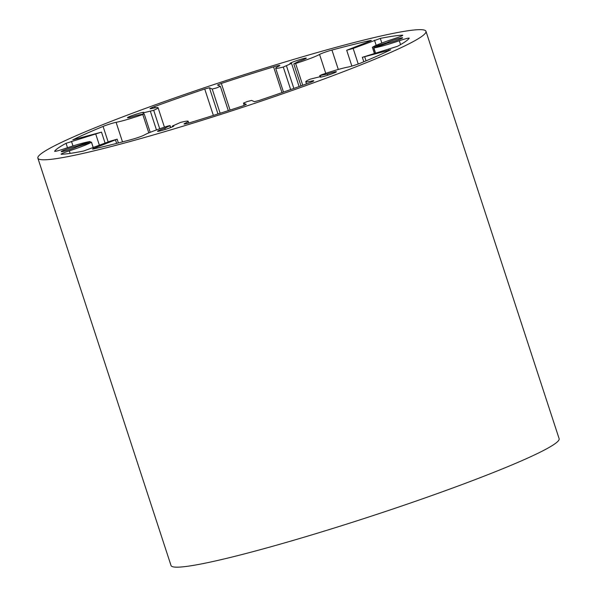 <?xml version="1.0" encoding="UTF-8"?>
<svg xmlns="http://www.w3.org/2000/svg" width="597" height="597" viewBox="0 0 597 597"><rect width="100%" height="100%" fill="white"/><g stroke="black" fill="none" stroke-linecap="round" stroke-linejoin="round"><path stroke-width="0.9" d="M327.372 74.006A8.597 0.642 161.9 0 1 336.417 71.722A8.597 0.642 161.9 0 1 328.447 75.006A8.597 0.642 161.9 0 1 320.074 77.065A8.597 0.642 161.9 0 1 320.768 76.55L310.164 79.162A23.641 1.776 -18.1 0 0 305.776 81.737A23.641 1.776 -18.1 0 0 311.649 81.043A8.597 0.642 161.9 0 1 313.791 80.789A8.597 0.642 161.9 0 1 309.171 82.916A186.958 14.015 161.9 0 1 259.12 100.46L254.434 101.691L251.621 100.423L247.27 101.535L243.479 103.117L246.33 104.423L242.486 106.012A186.958 14.015 161.9 0 1 190.279 122.586A8.597 0.642 161.9 0 1 184.025 123.975A8.597 0.642 161.9 0 1 185.13 123.258A23.641 1.776 -18.1 0 0 188.182 121.288A23.641 1.776 -18.1 0 0 180.563 122.407L172.317 126.086A8.597 0.642 161.9 0 1 173.884 125.96A8.597 0.642 161.9 0 1 165.914 129.243A8.597 0.642 161.9 0 1 157.541 131.303A8.597 0.642 161.9 0 1 164.839 128.236L169.869 125.661L168.227 125.96A23.641 1.776 -18.1 0 0 144.287 135.026A8.597 0.642 161.9 0 1 131.892 139.407A186.958 14.015 161.9 0 1 93.386 148.966L92.49 149.056L94.169 148.228L117.146 139.191L110.699 141.019L83.528 151.048A186.958 14.015 161.9 0 1 61.439 154.28A8.597 0.642 161.9 0 1 61.11 154.213A8.597 0.642 161.9 0 1 69.312 150.854A23.641 1.776 -18.1 0 0 91.431 142.176L76.864 146.81A8.597 0.642 161.9 0 1 67.797 150.145A8.597 0.642 161.9 0 1 61.222 151.631A8.597 0.642 161.9 0 1 66.767 149.175A8.597 0.642 161.9 0 1 75.998 146.422L89.99 141.526A23.641 1.776 -18.1 0 0 64.558 148.713A8.597 0.642 161.9 0 1 54.633 151.295A8.597 0.642 161.9 0 1 54.648 151.22A186.958 14.015 161.9 0 1 66.058 143.302L101.505 132.138L72.797 139.84A186.958 14.015 161.9 0 1 103.08 126.422A8.597 0.642 161.9 0 1 116.102 122.325A23.641 1.776 -18.1 0 0 142.795 114.49L143.787 113.908L136.474 115.452A8.597 0.642 161.9 0 1 127.437 117.728A8.597 0.642 161.9 0 1 135.407 114.445A8.597 0.642 161.9 0 1 143.773 112.393A8.597 0.642 161.9 0 1 143.079 112.908L153.69 110.296A23.641 1.776 -18.1 0 0 158.078 107.714A23.641 1.776 -18.1 0 0 152.198 108.415A8.597 0.642 161.9 0 1 150.063 108.669A8.597 0.642 161.9 0 1 154.683 106.542A186.958 14.015 161.9 0 1 204.726 88.99L209.413 87.766L212.226 89.035L216.577 87.916L220.368 86.341L217.517 85.035L221.36 83.446A186.958 14.015 161.9 0 1 273.568 66.871A8.597 0.642 161.9 0 1 279.821 65.476A8.597 0.642 161.9 0 1 278.717 66.2A23.641 1.776 -18.1 0 0 275.672 68.17A23.641 1.776 -18.1 0 0 283.291 67.051L291.537 63.372A8.597 0.642 161.9 0 1 289.97 63.498A8.597 0.642 161.9 0 1 297.94 60.215A8.597 0.642 161.9 0 1 306.306 58.155A8.597 0.642 161.9 0 1 299.007 61.215L293.978 63.789L295.619 63.498A23.641 1.776 -18.1 0 0 319.567 54.431A8.597 0.642 161.9 0 1 331.954 50.051A186.958 14.015 161.9 0 1 370.461 40.492L371.356 40.402L369.685 41.23L346.7 50.267L353.148 48.439L380.319 38.409A186.958 14.015 161.9 0 1 402.408 35.178A8.597 0.642 161.9 0 1 402.744 35.245A8.597 0.642 161.9 0 1 394.542 38.604A23.641 1.776 -18.1 0 0 372.424 47.282L386.983 42.648A8.597 0.642 161.9 0 1 396.05 39.312A8.597 0.642 161.9 0 1 402.624 37.82A8.597 0.642 161.9 0 1 397.087 40.283A8.597 0.642 161.9 0 1 387.856 43.036L373.856 47.932A23.641 1.776 -18.1 0 0 399.289 40.745A8.597 0.642 161.9 0 1 409.221 38.163A8.597 0.642 161.9 0 1 409.199 38.238A186.958 14.015 161.9 0 1 397.52 46.297L362.342 57.319L390.714 49.782A186.958 14.015 161.9 0 1 360.767 63.036A8.597 0.642 161.9 0 1 347.752 67.133A23.641 1.776 -18.1 0 0 321.059 74.961L320.059 75.55L327.372 74.006L327.775 75.222M386.983 42.648L387.184 43.26M353.148 48.439L358.237 64.006M291.537 63.372L299.112 86.558M220.368 86.364L228.3 110.646L220.353 86.326M212.226 89.035L220.144 113.266M143.079 112.908L143.429 113.982M75.998 146.422L76.222 147.116M115.52 139.996L116.631 143.399M164.839 128.236L165.242 129.459M172.317 126.086L172.54 126.788M243.501 103.132L244.24 105.4L243.479 103.117M320.768 76.55L320.94 77.073M425.974 31.305L559.128 438.683A204.152 15.306 161.9 0 1 369.834 516.651A204.152 15.306 161.9 0 1 171.026 565.531L37.872 158.153A204.152 15.306 -18.1 0 0 236.681 109.281A204.152 15.306 -18.1 0 0 425.974 31.305A204.152 15.306 -18.1 0 0 388.751 34.298A204.152 15.306 -18.1 0 0 169.518 99.751A204.152 15.306 -18.1 0 0 37.872 158.153M399.289 40.745L400.557 44.618M373.856 47.932L375.513 53.006M374.64 46.767L374.849 47.387M380.319 38.409L381.834 43.051M374.498 40.215L376.177 45.35M370.461 40.492L370.58 40.865M331.954 50.051L338.298 69.461M319.567 54.431L325.753 73.356M295.619 63.498L302.731 85.252M286.508 65.946L293.858 88.431M283.291 67.051L290.649 89.572M273.568 66.871L281.985 92.617M221.36 83.446L230.069 110.072M209.413 87.766L217.972 113.96M204.726 88.99L213.36 115.422M154.683 106.542L155.093 107.803M153.69 110.296L159.727 128.78M150.392 111.363L156.466 129.937M142.795 114.49L148.802 132.892M116.102 122.325L122.497 141.892M103.08 126.422L108.169 141.989M95.819 134.31L99.43 145.362M71.468 141.355L72.976 145.959M66.058 143.302L67.498 147.72M88.341 142.302L88.535 142.914M91.431 142.176L93.244 147.743M69.312 150.854L70.14 153.392M94.169 148.228L94.341 148.757M169.869 125.661L170.511 127.624M185.13 123.258L185.346 123.9M311.649 81.043L311.91 81.849M320.059 75.55L320.41 76.625M388.766 49.947L388.99 50.618M364.722 56.842L366.028 60.849M373.685 47.924L375.364 53.051M372.379 47.335L374.341 53.342M346.7 50.267L351.872 66.088M293.806 63.924L300.985 85.886M275.672 68.17L283.485 92.087M158.078 107.714L164.436 127.183M144.183 113.878L150.205 132.318M101.505 132.138L105.109 143.168M90.162 141.534L90.416 142.317M91.468 142.123L93.296 147.72M117.146 139.191L118.378 142.952M170.041 125.534L170.705 127.549M188.182 121.288L188.749 123.042M305.776 81.737L306.477 83.893M319.671 75.58L320.037 76.707M362.342 57.319L363.804 61.782"/></g></svg>
